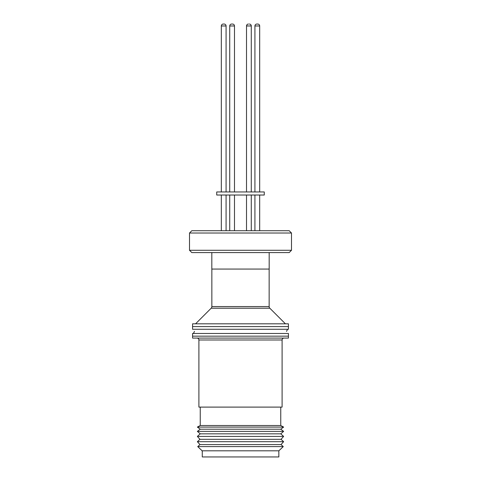 <?xml version="1.0" encoding="UTF-8"?>
<svg xmlns="http://www.w3.org/2000/svg" width="481" height="481" viewBox="0 0 481 481"><rect width="100%" height="100%" fill="white"/><g stroke="black" fill="none" stroke-linecap="round" stroke-linejoin="round"><path stroke-width="0.72" d="M202.158 451.196L202.158 450.817L278.842 450.817L278.842 456.95L202.273 456.95L202.273 451.076M278.842 450.817L283.273 446.602L197.727 446.602L202.158 450.817M283.273 446.602L281.024 444.576L199.976 444.576L197.727 446.602M192.568 338.083L288.432 338.083L288.432 333.483L192.568 333.483L288.432 333.483L288.432 336.165L192.568 336.165L288.432 336.165L192.568 336.165L192.568 333.483L192.568 338.083M281.024 444.576L283.634 441.684L197.366 441.684L199.976 444.576M283.634 441.684L281.024 439.321L199.976 439.321L197.366 441.684M196.982 338.083A1.918 1.918 0 0 1 198.9 340.001L198.9 407.1L282.1 407.1L282.1 340.001L198.9 340.001M284.018 338.083A1.918 1.918 0 0 0 282.1 340.001M281.024 439.321L283.634 436.429L197.366 436.429L199.976 439.321M283.634 436.429L280.76 433.832L200.24 433.832L197.366 436.429M280.76 433.832L283.634 431.391L197.366 431.391L200.24 433.832M200.24 407.1L200.24 425.511L280.76 425.511L280.76 407.1M283.634 431.391L280.76 429.202L200.24 429.202L197.366 431.391M200.24 425.511L197.366 427.086L283.634 427.086L280.76 425.511M280.76 429.202L283.634 427.086M200.24 429.202L197.366 427.086M192.568 329.269L288.432 329.269L288.432 326.581L192.568 326.581L288.432 326.581L288.432 329.269L192.568 329.269L192.568 326.581L288.432 326.581L288.432 323.821L192.568 323.821L192.568 329.269M229.726 25.968L229.726 191.955L229.726 25.968A1.918 1.918 0 0 1 231.644 24.05L232.563 24.05L231.644 24.05A1.918 1.918 0 0 0 229.726 25.968L234.481 25.968L234.481 191.955M229.726 195.021L229.726 230.724L229.726 195.021M211.82 252.579L211.82 269.065L269.18 269.065L269.18 252.579M189.502 250.276L191.805 252.579L289.195 252.579L291.498 250.276L189.502 250.276L189.502 233.02L291.498 233.02L291.498 250.276M291.498 233.02L289.195 230.724L191.805 230.724L189.502 233.02M251.274 191.955L251.274 25.968L246.519 25.968L246.519 191.955L246.519 25.968A1.918 1.918 0 0 1 248.436 24.05L248.004 24.098M246.519 195.021L246.519 230.724L246.519 195.021M259.674 191.955L259.674 25.968L254.918 25.968L254.918 191.955M254.918 195.021L254.918 230.724M259.674 195.021L259.674 230.724M259.674 25.968A1.918 1.918 0 0 0 257.756 24.05L256.836 24.05L257.756 24.05M254.918 25.968A1.918 1.918 0 0 1 256.836 24.05M240.5 195.021L264.273 195.021L264.273 191.955L216.727 191.955L216.727 195.021L240.5 195.021M226.082 191.955L226.082 25.968L221.326 25.968L221.326 191.955M221.326 195.021L221.326 230.724M226.082 195.021L226.082 230.724M226.082 25.968A1.918 1.918 0 0 0 224.164 24.05L223.244 24.05L224.164 24.05M221.326 25.968A1.918 1.918 0 0 1 223.244 24.05M211.856 269.065L211.856 306.577L269.144 306.577L269.144 269.065M285.431 323.821L269.817 308.207A2.303 2.303 0 0 1 269.144 306.577M269.817 308.207L211.183 308.207A2.303 2.303 0 0 0 211.856 306.577M211.183 308.207L195.569 323.821M234.481 195.021L234.481 230.724M234.481 25.968A1.918 1.918 0 0 0 232.563 24.05M251.274 195.021L251.274 230.724M250.835 24.747L251.274 25.968A1.918 1.918 0 0 0 249.356 24.05L249.789 24.098M287.578 329.269L286.514 331.373L287.578 329.269M193.422 333.483L194.486 331.373L193.422 333.483M246.519 25.968L246.957 24.747"/></g></svg>
